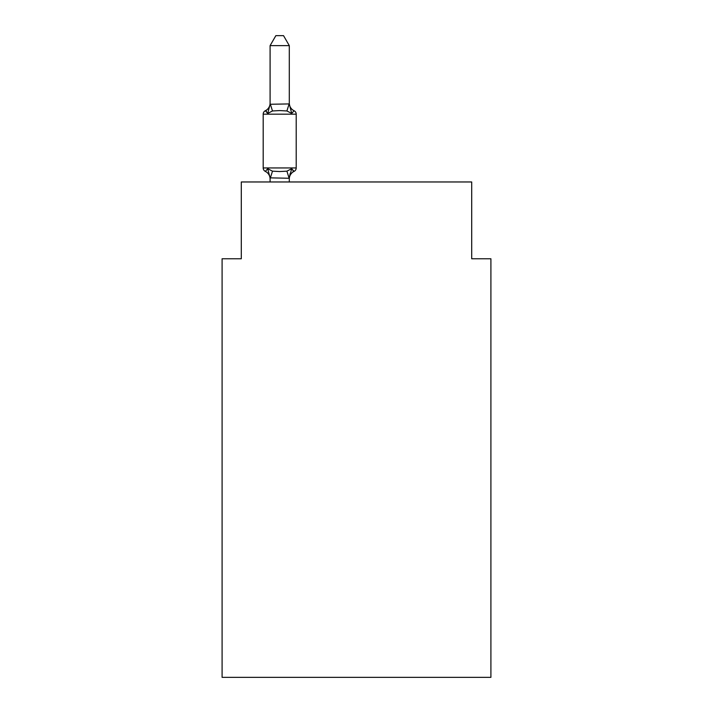 <?xml version="1.0" encoding="UTF-8"?>
<svg xmlns="http://www.w3.org/2000/svg" width="713" height="713" viewBox="0 0 713 713"><rect width="100%" height="100%" fill="white"/><g stroke="black" fill="none" stroke-linecap="round" stroke-linejoin="round"><path stroke-width="1.07" d="M490.909 677.35L490.909 258.766L471.703 258.766L471.703 181.967L241.297 181.967L241.297 258.766L222.091 258.766L222.091 677.35L490.909 677.35M289.3 178.999A8.449 8.449 0 0 1 294.05 171.396L291.697 168.696L294.05 171.396L291.697 168.696L294.05 171.396L291.697 168.696L294.05 171.396L291.697 168.696L294.05 171.396L291.697 168.696L294.05 171.396L291.697 168.696L289.139 178.259L270.093 177.858L270.093 178.999A8.449 8.449 0 0 0 265.343 171.396A3.841 3.841 0 0 1 263.186 167.947A3.841 3.841 0 0 0 265.343 171.396L267.696 168.696L265.343 171.396A3.841 3.841 0 0 1 263.186 167.947A3.841 3.841 0 0 0 265.343 171.396L267.696 168.696L265.343 171.396A3.841 3.841 0 0 1 263.186 167.947A3.841 3.841 0 0 0 265.343 171.396A3.841 3.841 0 0 1 263.186 167.947A3.841 3.841 0 0 0 265.343 171.396A3.841 3.841 0 0 1 263.186 167.947A3.841 3.841 0 0 0 265.343 171.396L267.696 168.696L265.343 171.396A3.841 3.841 0 0 1 263.186 167.947A3.841 3.841 0 0 0 265.343 171.396L267.696 168.696L265.343 171.396A3.841 3.841 0 0 1 263.186 167.947A3.841 3.841 0 0 0 265.343 171.396L267.696 168.696L265.343 171.396A3.841 3.841 0 0 1 263.186 167.947A3.841 3.841 0 0 0 265.343 171.396A3.841 3.841 0 0 1 263.186 167.947A3.841 3.841 0 0 0 265.343 171.396A3.841 3.841 0 0 1 263.186 167.947A3.841 3.841 0 0 0 265.343 171.396A3.841 3.841 0 0 1 263.186 167.947A3.841 3.841 0 0 0 265.343 171.396L267.696 168.696L265.343 171.396L267.696 168.696L265.343 171.396L267.696 168.696L265.343 171.396L267.696 168.696L272.491 171.165L279.692 171.548L286.902 171.165L291.697 168.696L294.05 171.396L292.954 170.87L294.05 171.396A3.841 3.841 0 0 0 296.207 167.947L296.207 114.178A3.841 3.841 0 0 0 294.05 110.729L291.697 113.429L294.05 110.729A3.841 3.841 0 0 1 296.207 114.178A3.841 3.841 0 0 0 294.05 110.729A3.841 3.841 0 0 1 296.207 114.178A3.841 3.841 0 0 0 294.05 110.729L291.697 113.429L294.05 110.729A3.841 3.841 0 0 1 296.207 114.178A3.841 3.841 0 0 0 294.05 110.729L291.697 113.429L294.05 110.729A3.841 3.841 0 0 1 296.207 114.178A3.841 3.841 0 0 0 294.05 110.729L291.697 113.429L294.05 110.729A3.841 3.841 0 0 1 296.207 114.178A3.841 3.841 0 0 0 294.05 110.729L291.697 113.429L294.05 110.729A8.449 8.449 0 0 1 289.3 103.135L289.3 104.267L289.3 103.135M270.093 104.267L267.696 113.429L265.343 110.729L266.439 111.255L265.343 110.729L266.439 111.255L265.343 110.729L266.439 111.255L265.343 110.729L266.439 111.255L265.343 110.729L266.439 111.255L265.343 110.729L267.696 113.429L265.343 110.729A8.449 8.449 0 0 0 270.093 103.135L270.093 104.267L270.093 103.135L270.093 104.267L270.093 103.135L270.093 104.267L270.093 103.135L270.093 104.267L270.093 103.135L270.093 104.267L270.093 103.135L270.093 104.267L289.3 103.92L291.697 113.429L286.902 110.961L279.692 110.577L272.491 110.961L267.696 113.429L265.343 110.729A3.841 3.841 0 0 0 263.186 114.178L263.186 167.947L296.207 167.947M289.3 177.858L290.2 173.339M289.3 103.92L289.3 45.632L270.093 45.632L270.093 103.92M270.093 177.858L267.696 168.696M289.3 181.967L289.3 178.205M270.093 181.967L270.093 178.205M270.093 45.632L275.86 35.65L283.533 35.65L289.3 45.632M296.207 114.178L263.186 114.178M272.491 171.165L270.254 178.259M286.902 171.165L289.139 178.259M270.254 103.875L272.491 110.961M289.139 103.875L286.902 110.961"/></g></svg>
